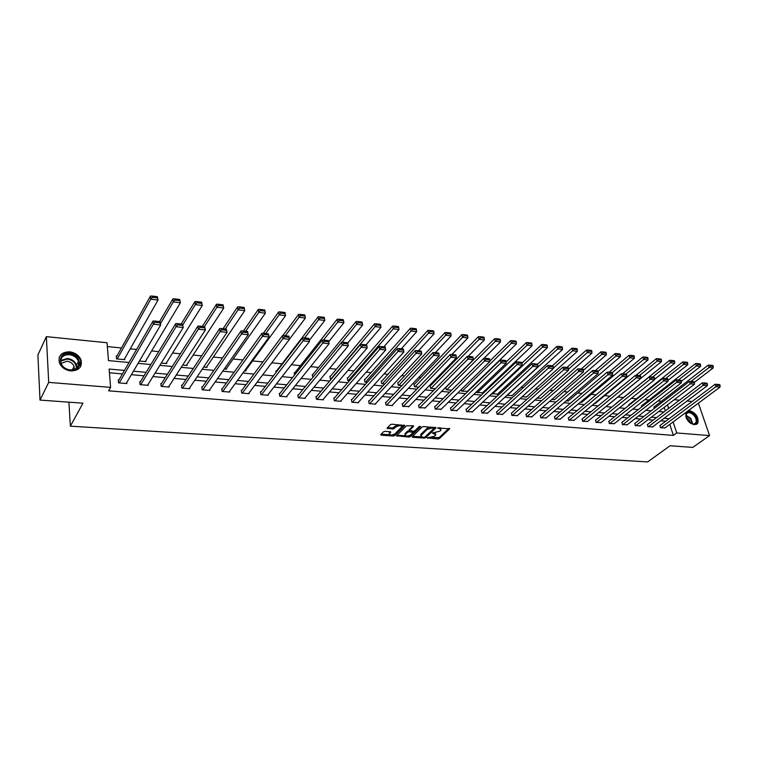 <?xml version="1.0" encoding="UTF-8"?>
<svg xmlns="http://www.w3.org/2000/svg" width="758" height="758" viewBox="0 0 758 758"><rect width="100%" height="100%" fill="white"/><g stroke="black" fill="none" stroke-linecap="round" stroke-linejoin="round"><path stroke-width="1.14" d="M427.275 437.897L437.916 439.005L439.441 438.55L449.693 428.829L437.65 427.948L439.299 428.478L441.014 429.947L440.635 430.43L439.792 431.236L432.43 432.96L435.793 434.921L434.59 436.191L427.275 437.897M69.67 351.816C75.374 352.678 79.192 355.483 81.115 360.23C82.271 367.099 78.851 370.662 70.845 370.927C65.235 370.141 61.417 367.422 59.38 362.769C58.072 355.682 61.502 352.025 69.67 351.816M688.397 410.599L689.562 410.561C696.147 413.053 698.885 417.27 697.805 423.229L694.404 424.783C688.027 422.49 685.213 418.369 685.962 412.399M384.998 431.359L383.434 431.833L380.668 434.704L381.255 435.206L393.288 436.011L394.842 435.537L404.715 425.579L392 424.196L390.417 424.679L387.025 428.185L392.805 429.056L396.017 426.915C399.239 425.219 401.153 425.238 401.759 426.972L395.07 433.784C391.877 435.443 389.972 435.424 389.375 433.728L390.768 432.212L390.19 431.719L384.998 431.359M698.383 403.18L709.573 435.594L692.784 447.409L670.053 445.761L647.635 461.935L70.361 426.167L82.963 403.19L40.013 400.082L48.701 382.383L46.361 336.647L107.049 342.739L108.47 360.609L129.031 362.514M709.573 435.594L676.761 432.96L673.113 421.941M124.464 370.416L109.143 369.051L110.592 387.366L108.593 390.844L673.398 435.405L676.761 432.96M110.592 387.366L48.701 382.383M412.21 436.712L412.665 437.309L424.319 438.096L425.844 437.631L435.992 427.844L423.694 426.517L422.13 426.991L412.21 436.712M408.932 437.063L396.51 435.784L406.402 425.844L413.11 425.74L413.669 426.233L409.434 430.487L413.366 431.207L414.92 430.743L419.127 426.593L420.614 426.602L410.466 436.599L408.932 437.063L408.155 435.983M68.921 402.176L70.361 426.167M673.398 435.405L669.788 424.414M665.751 421.202L660.758 420.766M653.235 420.112L648.09 419.667M640.529 419.013L635.232 418.549M627.633 417.885L622.176 417.412M614.539 416.748L608.92 416.256M601.236 415.592L595.456 415.09M587.734 414.418L581.774 413.896M574.014 413.224L567.884 412.684M560.086 412.011L553.766 411.461M545.931 410.779L539.431 410.211M531.548 409.528L524.849 408.941M516.928 408.249L510.039 407.652M502.071 406.961L494.983 406.345M486.977 405.644L479.672 405.009M471.618 404.308L464.114 403.654M456.013 402.953L448.281 402.28M440.142 401.569L432.183 400.878M423.997 400.167L415.81 399.447M407.577 398.736L399.153 397.997M390.882 397.277L382.203 396.529M373.884 395.799L364.949 395.022M356.582 394.293L347.391 393.497M338.987 392.767L329.522 391.943M321.06 391.204L311.32 390.361M302.821 389.621L292.787 388.74M284.241 388.001L273.913 387.101M265.328 386.353L254.688 385.424M246.056 384.676L235.103 383.728M226.415 382.97L215.149 381.985M206.413 381.227L194.806 380.213M186.023 379.455L174.065 378.413M165.235 377.645L152.927 376.574M144.048 375.797L131.371 374.698M122.436 373.921L109.436 372.784M660.066 425.456L660.426 427.758L665.107 427.891M647.588 424.404L647.929 426.726L652.676 426.858M634.91 423.343L635.242 425.674L640.055 425.797M622.043 422.253L622.365 424.603L627.254 424.736M608.987 421.154L609.29 423.523L614.245 423.646M595.722 420.036L596.006 422.424L601.047 422.547M582.248 418.909L582.523 421.306L587.639 421.42M568.576 417.753L568.832 420.169L574.033 420.283M554.685 416.587L554.922 419.022L560.2 419.127M540.568 415.393L540.786 417.848L546.158 417.952M526.232 414.19L526.431 416.654L531.889 416.758M511.659 412.958L511.84 415.45L517.382 415.545M496.85 411.717L497.021 414.219L502.649 414.313M481.804 410.448L481.321 410.41L481.946 412.977L487.678 413.063M466.511 409.159L466.009 409.121L466.634 411.708L472.452 411.784M450.953 407.851L450.451 407.804L451.057 410.41L456.979 410.485M435.149 406.515L434.637 406.478L435.225 409.102L441.241 409.168M419.06 405.16L418.549 405.123L419.117 407.766L425.247 407.823M402.706 403.787L402.185 403.739L402.744 406.411L408.969 406.459M386.078 402.384L385.538 402.346L386.087 405.028L392.521 405.568L392.426 405.066M369.146 400.963L368.606 400.916L369.137 403.626L375.684 404.166L375.58 403.654M351.93 399.513L351.371 399.466L351.883 402.195L358.553 402.754L358.449 402.204M334.401 398.035L333.833 397.988L334.335 400.745L341.119 401.304L341.015 400.736M316.569 396.538L315.991 396.481L316.465 399.267L323.372 399.836L323.268 399.239M298.406 395.003L297.818 394.956L298.282 397.761L305.313 398.338L305.209 397.713M279.92 393.449L279.323 393.402L279.759 396.226L286.922 396.813L286.818 396.159M261.093 391.867L260.477 391.81L260.904 394.662L268.199 395.269L268.095 394.567M241.916 390.247L241.29 390.199L241.698 393.07L249.126 393.686L249.022 392.957M222.378 388.608L221.753 388.551L222.122 391.45L229.693 392.076L229.589 391.299M202.481 386.931L201.836 386.874L202.187 389.792L209.9 390.436L209.805 389.612M182.204 385.225L181.55 385.168L181.873 388.115L189.737 388.759L189.633 387.888M161.53 383.482L160.867 383.425L161.17 386.4L169.176 387.063L169.081 386.125M140.467 381.71L139.785 381.653L140.059 384.647L148.227 385.329L148.132 384.325M118.987 379.9L118.286 379.843L118.542 382.866L126.87 383.557L126.776 382.487M661.44 401.266L657.972 400.925M648.971 400.044L644.783 399.627M636.322 398.793L631.395 398.301M623.483 397.524L617.893 396.974M609.991 396.188L604.695 395.667M596.12 394.823L591.287 394.349M582.021 393.43L577.681 393.004M567.695 392.019L563.857 391.64M553.141 390.578L549.806 390.247M538.332 389.119L535.536 388.845M523.285 387.632L521.04 387.414M507.983 386.125L506.306 385.955M492.416 384.581L491.326 384.477M476.583 383.017L476.109 382.979M436.94 379.104L435.765 378.991M420.889 377.522L418.842 377.323M404.573 375.911L401.617 375.617M387.963 374.272L384.069 373.893M371.079 372.604L366.209 372.121M353.891 370.908L348.017 370.33M336.4 369.184L329.484 368.502M318.606 367.431L310.6 366.635M300.49 365.64L291.366 364.74M282.042 363.821L271.752 362.798M262.941 361.936L252.594 360.912M242.892 359.955L233.151 358.989M222.464 357.937L213.339 357.037M201.628 355.881L193.157 355.047M180.376 353.778L172.587 353.01M158.697 351.636L151.619 350.945M136.582 349.457L130.243 348.832M121.469 347.969L107.352 346.577M665.344 410.921L664.179 407.378M654.069 406.961L654.182 408.496M641.638 405.776L641.628 406.951M629.026 404.582L628.875 405.369M595.333 403.389L594.272 403.588M582.002 402.128L580.287 402.28M568.462 400.849L566.084 400.954M554.714 399.551L551.635 399.599M540.748 398.234L536.958 398.225M526.564 396.898L522.044 396.832M512.152 395.534L506.865 395.411M497.504 394.151L491.809 393.62M482.628 392.748L476.943 392.606L476.687 391.602M467.506 391.317L461.726 391.185L461.319 389.508M445.695 387.338L446.254 389.735L451.588 390.237M430.459 385.737L429.947 385.689L430.535 388.267L435.3 388.712M414.493 384.221L413.972 384.173L414.541 386.769L418.738 387.167M398.253 382.686L397.732 382.629L398.282 385.254L401.882 385.585M381.738 381.113L381.208 381.066L381.748 383.7L384.723 383.984M364.939 379.521L364.399 379.474L364.92 382.127L367.26 382.345M347.856 377.901L347.306 377.844L347.808 380.525L349.485 380.687M330.469 376.252L329.901 376.195L330.393 378.896L331.379 378.991M312.77 374.575L312.201 374.518L312.94 377.266M294.767 372.86L294.18 372.803L294.549 375.03M276.433 371.126L275.836 371.069L276.045 372.405M264.713 372.14L264.286 372.709M245.791 370.236L245.895 370.994L244.464 370.861M226.538 368.397L226.642 369.184L224.273 368.966M206.925 366.512L207.029 367.355L203.684 367.043M186.942 364.589L187.046 365.479L182.687 365.072M166.589 362.627L166.694 363.575L161.274 363.073M145.839 360.619L145.943 361.632L139.425 361.026M116.988 355.995L116.296 355.928L116.543 358.885L124.795 359.662L124.691 358.562M40.013 400.082L37.9 354.981L46.361 336.647M674.232 399.703L679.433 400.224M687.032 400.982L692.073 401.494M668.641 408.42L667.466 404.867M138.06 363.347L150.88 364.532M159.853 365.365L172.303 366.512M181.219 367.336L193.299 368.454M202.178 369.279L213.898 370.359M222.719 371.174L234.108 372.225M242.882 373.04L253.93 374.064M262.656 374.869L273.392 375.864M282.061 376.66L292.484 377.626M301.106 378.422L311.225 379.36M319.8 380.156L329.626 381.056M338.153 381.852L347.704 382.733M356.184 383.52L365.451 384.372M373.884 385.149L382.885 385.983M391.27 386.76L400.016 387.565M408.354 388.342L416.843 389.129M425.134 389.887L433.386 390.654M441.63 391.412L449.646 392.161M457.841 392.919L465.63 393.639M473.778 394.387L481.339 395.089M489.45 395.837L496.793 396.519M504.856 397.258L511.991 397.922M520.007 398.661L526.943 399.305M534.911 400.044L541.648 400.66M549.569 401.399L556.107 402.005M563.999 402.735L570.348 403.322M578.193 404.042L584.361 404.611M592.159 405.331L598.147 405.89M605.898 406.61L611.715 407.141M619.438 407.861L625.085 408.382M632.759 409.093L638.245 409.595M645.873 410.305L651.198 410.798M658.787 411.499L663.961 411.973M669.068 418.719L664.065 418.274M656.542 417.611L651.387 417.146M643.817 416.483L638.511 416.009M630.902 415.337L625.435 414.844M617.789 414.171L612.161 413.669M604.467 412.987L598.668 412.475M590.946 411.793L584.977 411.262M577.208 410.571L571.058 410.021M563.241 409.329L556.922 408.77M549.067 408.069L542.548 407.501M534.655 406.8L527.947 406.203M520.007 405.492L513.109 404.886M505.131 404.175L498.025 403.55M490 402.839L482.685 402.185M474.612 401.475L467.089 400.802M458.978 400.082L451.228 399.4M443.07 398.67L435.092 397.969M426.887 397.239L418.681 396.51M410.429 395.78L401.986 395.032M393.686 394.293L384.988 393.516M376.65 392.777L367.696 391.99M359.311 391.242L350.092 390.427M341.669 389.678L332.175 388.835M323.704 388.087L313.926 387.215M305.408 386.457L295.345 385.566M286.78 384.808L276.424 383.889M267.801 383.122L257.142 382.184M248.472 381.407L237.5 380.44M228.783 379.663L217.48 378.659M208.715 377.882L197.071 376.849M188.259 376.072L176.273 375.011M167.404 374.225L155.058 373.125M146.152 372.339L133.427 371.202M435.556 433.889L435.101 432.733M440.777 428.924L440.303 427.73M431.425 437.555L439.204 437.527L448.897 428.365M425.162 436.873L435.215 427.36M412.646 436.286L421.268 436.873M424.006 437.281L425.077 436.959L433.946 428.384L432.126 427.948L427.161 429.464L420.832 435.708L422.576 437.186L424.006 437.281M433.898 428.156L433.737 427.247M430.241 426.991L426.934 428.412L427.161 429.464M420.605 434.675L420.832 435.708L420.946 434.23L426.934 428.412M405.502 435.803L397.04 435.225M412.921 425.721L409.434 429.852M419.61 426.337L410.249 435.556L410.466 436.599M405.407 434.457L405.142 434.808C405.738 436.456 407.615 436.466 410.77 434.827L413.157 432.448L409.235 431.738L407.681 432.202L405.407 434.457L405.189 433.415L405.104 434.637M413.082 432.117L412.949 431.179M405.189 433.415L407.453 431.16L409.415 430.715M408.704 436.021L410.249 435.556M389.375 433.728L389.157 432.676L390.038 431.709M401.56 426.034L401.171 424.868M398.443 424.669L395.799 425.854L396.017 426.915M387.528 427.635L392.587 427.995L395.799 425.854M392.559 434.921L394.624 434.486L403.976 425.067M381.179 434.154L389.697 434.732M690.993 381.435L709.128 367.488L713.155 367.981L694.366 382.364M710.426 366.123L713.25 366.465L712.908 365.517L710.085 365.166L710.426 366.123L709.128 367.488L708.285 365.11L653.756 407.198M713.155 367.981L713.25 366.465M710.085 365.166L708.285 365.11M660.824 427.796L715.959 386.675L715.097 384.259L659.763 425.693M664.794 428.118L720.005 387.12L715.959 386.675L717.267 385.301L720.1 385.614L719.759 384.647L716.926 384.334L717.267 385.301M715.097 384.259L716.926 384.334M720.1 385.614L720.005 387.12M687.999 420.728C682.191 413.669 689.42 408.145 694.849 415.384C700.648 422.348 693.523 428.033 687.999 420.728M691.22 423.485C693.314 424.366 694.83 424.129 695.778 422.746C696.706 420.794 696.195 418.482 694.262 415.82C691.021 412.371 688.397 411.736 686.388 413.896L686.028 416.739M686.227 417.469L689.041 419.686L690.566 423.097M696.45 424.461L697.227 423.589C698.383 421.164 697.758 418.293 695.351 414.986C692.869 412.068 690.349 410.76 687.771 411.063M69.461 353.683C81.911 354.431 83.096 371.657 70.475 370.207C57.807 369.487 56.859 352.053 69.461 353.683M70.248 369.951C76.672 369.743 79.41 366.881 78.472 361.367C76.928 357.568 73.867 355.331 69.31 354.659C62.781 354.829 60.034 357.748 61.076 363.404C62.696 367.137 65.747 369.317 70.248 369.951M61.095 363.461L66.931 361.225C70.494 361.746 72.891 363.489 74.104 366.455L74.189 369.516M80.092 367.346L80.746 360.817C78.832 356.099 75.051 353.323 69.385 352.47C64.383 352.205 60.981 353.929 59.181 357.634M678.401 379.995L696.431 365.934L700.525 366.436L681.385 381.293L681.054 380.298L678.088 379.957L678.419 380.952L681.385 381.283L681.328 382.828L677.084 382.354L676.25 379.891L621.721 422.509M697.739 364.551L700.6 364.911L700.269 363.954L697.407 363.594L697.739 364.551L696.431 365.934L695.598 363.537L641.325 406.023M700.525 366.436L700.6 364.911M697.407 363.594L695.598 363.537M665.6 378.555L683.545 364.352L687.695 364.863L668.054 380.336M684.853 362.968L687.762 363.328L687.43 362.362L684.521 362.002L684.853 362.968L683.545 364.352L682.712 361.945L628.714 404.838M687.695 364.863L687.762 363.328M684.521 362.002L682.712 361.945M648.336 426.754L703.206 385.254L702.353 382.828L647.266 424.651M652.363 427.095L707.309 385.718L703.206 385.254L704.523 383.87L707.404 384.192L707.053 383.226L704.182 382.894L704.523 383.87M702.353 382.828L704.182 382.894M707.404 384.192L707.309 385.718M635.649 425.702L690.244 383.823L689.401 381.369L634.588 423.589M639.743 426.043L694.423 384.287L690.244 383.823L691.571 382.42L694.499 382.752L694.157 381.767L691.239 381.445L691.571 382.42M689.401 381.369L691.239 381.445M694.499 382.752L694.423 384.287M652.591 377.086L670.442 362.75L674.667 363.272L654.505 379.379M671.768 361.348L674.715 361.718L674.393 360.751L671.436 360.382L671.768 361.348L670.442 362.75L669.617 360.325L615.903 403.626M674.667 363.272L674.715 361.718M671.436 360.382L669.617 360.325M639.382 375.608L657.139 361.121L661.421 361.651L608.134 404.886M658.465 359.709L661.469 360.078L661.137 359.103L658.134 358.733L658.465 359.709L657.139 361.121L656.324 358.676L635.99 375.324M661.421 361.651L661.469 360.078M658.134 358.733L656.324 358.676M625.956 374.092L643.618 359.472L647.967 360.003L595.002 403.654M644.954 358.041L648.005 358.42L647.673 357.435L644.632 357.056L644.954 358.041L643.618 359.472L642.812 357.009L622.65 373.77M647.967 360.003L648.005 358.42M644.632 357.056L642.812 357.009M622.782 424.641L678.419 380.952M626.923 424.982L681.328 382.828M676.25 379.891L678.088 379.957M609.707 423.561L663.705 380.876L662.88 378.384L608.655 421.42M613.923 423.902L668.016 381.35L663.705 380.876L665.05 379.455L668.073 379.786L667.741 378.792L664.719 378.46L665.05 379.455M662.88 378.384L664.719 378.46M668.073 379.786L668.016 381.35M596.432 422.462L650.118 379.36L649.293 376.859L595.381 420.311M600.715 422.812L654.495 379.853L650.118 379.36L651.463 377.929L654.533 378.27L654.201 377.276L651.141 376.925L651.463 377.929M649.293 376.859L651.141 376.925M654.533 378.27L654.495 379.853M582.959 421.344L636.303 377.825L635.488 375.305L581.907 419.183M587.298 421.704L640.756 378.327L636.303 377.825L637.658 376.385L640.775 376.735L640.453 375.722L637.336 375.371L637.658 376.385M635.488 375.305L637.336 375.371M640.775 376.735L640.756 378.327M569.277 420.207L622.261 376.271L621.456 373.722L568.225 418.046M573.683 420.576L626.781 376.773L622.261 376.271L623.626 374.812L626.79 375.163L626.468 374.149L623.303 373.798L623.626 374.812M621.456 373.722L623.303 373.798M626.79 375.163L626.781 376.773M555.368 419.051L607.982 374.679L607.186 372.121L554.325 416.881M559.849 419.43L612.578 375.191L607.982 374.679L609.356 373.211L612.578 373.571L612.256 372.548L609.034 372.187L609.356 373.211M607.186 372.121L609.034 372.187M612.578 373.571L612.578 375.191M541.25 417.885L593.457 373.069L592.68 370.491L540.208 415.706M545.798 418.264L598.138 373.59L593.457 373.069L594.84 371.591L598.119 371.96L597.806 370.927L594.528 370.558L594.84 371.591M592.68 370.491L594.528 370.558M598.119 371.96L598.138 373.59M526.895 416.701L578.695 371.429L577.928 368.824L525.862 414.512M531.519 417.08L583.452 371.96L578.695 371.429L580.088 369.932L583.423 370.311L583.11 369.269L579.775 368.89L580.088 369.932M577.928 368.824L579.775 368.89M583.423 370.311L583.452 371.96M512.313 415.488L563.677 369.762L562.919 367.137L511.29 413.299M517.013 415.877L568.519 370.302L563.677 369.762L565.08 368.255L568.472 368.634L568.168 367.583L564.776 367.204L565.08 368.255M562.919 367.137L564.776 367.204M568.472 368.634L568.519 370.302M497.494 414.256L548.404 368.066L547.655 365.422L496.471 412.058M502.27 414.654L553.331 368.615L548.404 368.066L549.815 366.55L553.264 366.929L552.961 365.877L549.512 365.489L549.815 366.55M547.655 365.422L549.512 365.489M553.264 366.929L553.331 368.615M482.439 413.015L532.865 366.341L532.135 363.679L481.415 410.808M487.29 413.413L537.877 366.9L532.865 366.341L534.286 364.806L537.792 365.195L537.498 364.134L533.983 363.736L534.286 364.806M532.135 363.679L533.983 363.736M537.792 365.195L537.877 366.9M467.127 411.746L517.051 364.589L516.331 361.898L466.113 409.538M472.063 412.153L522.148 365.148L517.051 364.589L518.472 363.035L522.044 363.433L521.76 362.362L518.188 361.964L518.472 363.035M516.331 361.898L518.188 361.964M522.044 363.433L522.148 365.148M451.56 410.457L500.953 362.798L500.252 360.088L450.555 408.24M456.581 410.874L506.145 363.376L500.953 362.798L502.393 361.234L506.022 361.642L505.738 360.562L502.109 360.154L502.393 361.234M500.252 360.088L502.109 360.154M506.022 361.642L506.145 363.376M435.736 409.14L484.57 360.979L483.888 358.25L434.732 406.923M440.834 409.566L489.858 361.566L484.57 360.979L486.02 359.406L489.715 359.813L489.441 358.724L485.745 358.307L486.02 359.406M483.888 358.25L485.745 358.307M489.715 359.813L489.858 361.566M419.638 407.813L467.894 359.131L467.222 356.374L418.643 405.587M424.831 408.24L473.276 359.728L467.894 359.131L469.354 357.539L473.115 357.956L472.84 356.857L469.079 356.431L469.354 357.539M467.222 356.374L469.079 356.431M473.115 357.956L473.276 359.728M403.275 406.459L450.915 357.245L450.261 354.469L402.28 404.232M408.553 406.894L456.392 357.852L450.915 357.245L452.384 355.635L456.212 356.061L455.946 354.952L452.119 354.526L452.384 355.635M450.261 354.469L452.119 354.526M456.212 356.061L456.392 357.852M386.618 405.075L433.623 355.322L432.989 352.527L385.642 402.849M391.99 405.521L439.204 355.938L433.623 355.322L435.101 353.702L439.005 354.138L438.749 353.02L434.846 352.584L435.101 353.702M432.989 352.527L434.846 352.584M439.005 354.138L439.204 355.938M369.677 403.673L416.019 353.361L415.393 350.547L368.71 401.446M375.144 404.128L421.694 353.995L416.019 353.361L417.497 351.731L421.476 352.176L421.221 351.049L417.251 350.603L417.497 351.731M415.393 350.547L417.251 350.603M421.476 352.176L421.694 353.995M352.442 402.242L398.073 351.371L397.467 348.528L351.475 400.016M358.003 402.706L403.862 352.015L398.073 351.371L399.57 349.722L403.616 350.177L403.37 349.04L399.324 348.585L399.57 349.722M397.467 348.528L399.324 348.585M403.616 350.177L403.862 352.015M612.275 372.604L629.87 357.785L634.304 358.326L581.661 402.413M631.215 356.355L634.313 356.734L634.001 355.739L630.893 355.36L631.215 356.355L629.87 357.785L629.074 355.303L609.091 372.197M634.304 358.326L634.313 356.734M630.893 355.36L629.074 355.303M597.958 371.439L615.903 356.08L620.404 356.63L568.121 401.143M617.258 354.63L620.414 355.019L620.091 354.024L616.946 353.626L617.258 354.63L615.903 356.08L615.117 353.579L595.267 370.634M620.404 356.63L620.414 355.019M616.946 353.626L615.117 353.579M583.414 370.274L601.71 354.337L606.286 354.896L554.363 399.854M603.065 352.877L606.277 353.275L605.964 352.271L602.762 351.873L603.065 352.877L601.71 354.337L600.933 351.826L581.215 369.061M606.286 354.896L606.277 353.275M602.762 351.873L600.933 351.826M568.491 369.222L587.279 352.574L591.932 353.143L540.388 398.547M588.644 351.096L591.903 351.504L591.591 350.49L588.341 350.082L588.644 351.096L587.279 352.574L586.512 350.035L566.937 367.45M591.932 353.143L591.903 351.504M588.341 350.082L586.512 350.035M553.312 368.18L572.603 350.774L577.331 351.352L526.204 397.22M573.977 349.296L577.293 349.703L576.99 348.68L573.673 348.273L573.977 349.296L572.603 350.774L571.845 348.225L552.421 365.811M577.331 351.352L577.293 349.703M573.673 348.273L571.845 348.225M507.111 395.43L557.67 348.955L562.483 349.542L511.783 395.875M559.063 347.448L562.427 347.865L562.133 346.842L558.76 346.425L559.063 347.448L557.67 348.955L556.931 346.378L537.536 364.276M562.483 349.542L562.427 347.865M558.76 346.425L556.931 346.378M492.387 394.056L542.491 347.098L547.39 347.695L497.134 394.501M543.893 345.582L547.314 346.008L547.02 344.966L543.6 344.539L543.893 345.582L542.491 347.098L541.762 344.502L521.968 363.129M547.39 347.695L547.314 346.008M543.6 344.539L541.762 344.502M477.426 392.653L527.056 345.203L532.031 345.809L482.249 393.108M528.459 343.677L531.945 344.104L531.652 343.061L528.165 342.635L528.459 343.677L527.056 345.203L526.336 342.588L506.05 362.059M532.031 345.809L531.945 344.104M528.165 342.635L526.336 342.588M462.219 391.232L511.347 343.279L516.406 343.905L467.118 391.687M512.759 341.744L516.302 342.18L516.018 341.128L512.474 340.693L512.759 341.744L511.347 343.279L510.646 340.645L489.82 361.054M516.406 343.905L516.302 342.18M512.474 340.693L510.646 340.645M446.756 389.783L495.362 341.327L500.517 341.953L484.059 358.259M496.784 339.774L500.394 340.219L500.109 339.158L496.509 338.712L496.784 339.774L495.362 341.327L494.671 338.674L445.761 387.622M500.517 341.953L500.394 340.219M496.509 338.712L494.671 338.674M431.037 388.314L479.094 339.338L484.343 339.972L468.112 356.402M480.525 337.765L484.201 338.22L483.926 337.149L480.25 336.694L480.525 337.765L479.094 339.338L478.421 336.656L430.051 386.154M484.343 339.972L484.201 338.22M480.25 336.694L478.421 336.656M415.062 386.817L462.541 337.31L467.875 337.964L451.882 354.517M463.981 335.728L467.714 336.192L467.449 335.112L463.707 334.648L463.981 335.728L462.541 337.31L461.878 334.61L414.076 384.657M467.875 337.964L467.714 336.192M463.707 334.648L461.878 334.61M398.803 385.301L445.685 335.244L451.124 335.908L435.338 352.631M447.135 333.653L450.934 334.117L450.678 333.037L446.869 332.563L447.135 333.653L445.685 335.244L445.041 332.525L397.836 383.131M451.124 335.908L450.934 334.117M446.869 332.563L445.041 332.525M382.278 383.756L428.526 333.141L434.059 333.823L418.473 350.736M429.976 331.53L433.851 332.013L433.604 330.914L429.729 330.441L429.976 331.53L428.526 333.141L427.891 330.403L381.312 381.587M434.059 333.823L433.851 332.013M429.729 330.441L427.891 330.403M365.46 382.184L411.044 331.009L416.682 331.691L401.314 348.803M412.513 329.379L416.464 329.863L416.208 328.764L412.267 328.271L412.513 329.379L411.044 331.009L410.438 328.242L364.503 380.014M416.682 331.691L416.464 329.863M412.267 328.271L410.438 328.242M348.358 380.582L393.25 328.83L398.992 329.531L383.842 346.842M394.729 327.181L398.746 327.683L398.5 326.565L394.482 326.073L394.729 327.181L393.25 328.83L392.653 326.044L347.41 378.413M398.992 329.531L398.746 327.683M394.482 326.073L392.653 326.044M330.952 378.953L375.115 326.613L380.971 327.323L366.057 344.833M376.603 324.955L380.696 325.457L380.459 324.339L376.366 323.827L376.603 324.955L375.115 326.613L374.537 323.799L330.014 376.792M380.971 327.323L380.696 325.457M376.366 323.827L374.537 323.799M341.962 342.256L356.648 324.348L362.608 325.078L347.808 342.957M358.136 322.671L362.315 323.192L362.087 322.055L357.918 321.544L358.136 322.671L356.648 324.348L356.089 321.515L312.305 375.144M362.608 325.078L362.315 323.192M357.918 321.544L356.089 321.515M323.458 340.105L337.822 322.046L343.895 322.785L328.716 341.687M339.328 320.35L343.573 320.88L343.355 319.734L339.11 319.213L339.328 320.35L337.822 322.046L337.282 319.184L294.284 373.457M343.895 322.785L343.573 320.88M339.11 319.213L337.282 319.184M304.593 337.916L318.635 319.696L324.822 320.454L309.273 340.427M320.151 317.99L324.481 318.521L324.272 317.375L319.942 316.835L320.151 317.99L318.635 319.696L318.123 316.816L275.94 371.752M324.822 320.454L324.481 318.521M319.942 316.835L318.123 316.816M334.903 400.793L379.796 349.343L379.208 346.472L333.937 398.566M340.56 401.257L385.689 349.997L379.796 349.343L381.302 347.676L385.424 348.14L385.187 346.993L381.066 346.529L381.302 347.676M379.208 346.472L381.066 346.529M385.424 348.14L385.689 349.997M317.043 399.314L361.168 347.278L360.6 344.378L316.095 397.097M322.804 399.788L367.175 347.941L361.168 347.278L362.684 345.591L366.891 346.055L366.654 344.899L362.447 344.435L362.684 345.591M360.6 344.378L362.447 344.435M366.891 346.055L367.175 347.941M298.87 397.808L342.19 345.165L341.631 342.246L297.922 395.591M304.725 398.291L348.31 345.847L342.19 345.165L343.706 343.459L347.998 343.942L347.77 342.777L343.488 342.294L343.706 343.459M341.631 342.246L343.488 342.294M347.998 343.942L348.31 345.847M280.356 396.273L322.832 343.014L322.302 340.077L279.427 394.065M286.325 396.766L329.076 343.706L322.832 343.014L324.358 341.299L328.735 341.782L328.517 340.607L324.149 340.115L324.358 341.299M322.302 340.077L324.149 340.115M328.735 341.782L329.076 343.706M304.82 314.968L300.405 314.418L300.604 315.574L305.019 316.124L304.82 314.968L305.389 318.076L289.452 339.214M285.321 335.747L299.078 317.299L298.586 314.399L282.829 335.604M305.019 316.124L305.389 318.076L299.078 317.299L300.604 315.574M300.405 314.418L298.586 314.399M284.98 312.504L280.479 311.945L280.668 313.12L285.179 313.679L284.98 312.504L285.576 315.65L245.289 370.937M265.679 333.539L279.143 314.864L278.669 311.936L263.32 333.321M285.179 313.679L285.576 315.65L279.143 314.864L280.668 313.12M280.479 311.945L278.669 311.936M264.76 310.003L260.165 309.435L260.345 310.609L264.94 311.178L264.76 310.003L265.366 313.177L226.017 369.127M245.658 331.284L258.8 312.372L258.355 309.416L243.403 331.028M264.94 311.178L265.366 313.177L258.8 312.372L260.345 310.609M260.165 309.435L258.355 309.416M244.133 307.445L239.443 306.867L239.613 308.061L244.303 308.639L244.133 307.445L244.758 310.657L206.394 367.289M225.249 328.991L238.059 309.832L237.642 306.857L223.06 328.735M244.303 308.639L244.758 310.657L238.059 309.832L239.613 308.061M239.443 306.867L237.642 306.857M223.089 304.839L218.304 304.242L218.465 305.446L223.25 306.043L223.089 304.839L223.733 308.08L186.402 365.422M204.442 326.641L216.902 307.246L216.504 304.242L202.32 326.404M223.25 306.043L223.733 308.08L216.902 307.246L218.465 305.446M218.304 304.242L216.504 304.242M201.609 302.177L196.739 301.57L196.881 302.783L201.761 303.389L201.609 302.177L202.282 305.455L166.03 363.518M182.924 324.718L195.308 304.602L194.939 301.57L181.171 324.026M201.761 303.389L202.282 305.455L195.308 304.602L196.881 302.783M196.739 301.57L194.939 301.57M179.703 299.467L174.719 298.851L174.861 300.073L179.845 300.689L179.703 299.467L180.385 302.774L145.271 361.575M160.516 323.581L173.279 301.902L172.938 298.841L159.597 321.6M179.845 300.689L180.385 302.774L173.279 301.902L174.861 300.073M174.719 298.851L172.938 298.841M157.332 296.691L152.254 296.065L152.377 297.297L157.465 297.922L157.332 296.691L158.043 300.045L124.104 359.595M117.234 358.951L150.785 299.154L150.472 296.065L116.391 357.056M157.465 297.922L158.043 300.045L150.785 299.154L152.377 297.297M152.254 296.065L150.472 296.065M261.51 394.71L303.096 340.825L302.594 337.86L260.581 392.521M308.894 338.4L309.463 341.536L303.096 340.825L304.64 339.091L309.093 339.584L308.894 338.4L304.432 337.897L304.64 339.091M267.593 395.212L309.463 341.536L309.093 339.584M302.594 337.86L304.432 337.897M242.314 393.118L282.971 338.589L282.488 335.595L241.395 390.948M288.874 336.145L289.471 339.309L282.971 338.589L284.525 336.836L289.073 337.348L288.874 336.145L284.326 335.633L284.525 336.836M248.51 393.629L289.471 339.309L289.073 337.348M282.488 335.595L284.326 335.633M222.757 391.498L262.448 336.315L261.984 333.293L221.857 389.347M268.455 333.852L269.071 337.045L262.448 336.315L264.011 334.534L268.645 335.055L268.455 333.852L263.822 333.331L264.011 334.534M229.068 392.019L269.071 337.045L268.645 335.055M261.984 333.293L263.822 333.331M202.831 389.849L241.508 333.984L241.072 330.933L201.941 387.717M247.629 331.502L248.264 334.733L241.508 333.984L243.081 332.194L247.809 332.724L247.629 331.502L242.901 330.971L243.081 332.194M209.265 390.379L248.264 334.733L247.809 332.724M241.072 330.933L242.901 330.971M182.536 388.172L220.133 331.616L219.725 328.536L181.645 386.059M226.377 329.114L227.03 332.374L220.133 331.616L221.715 329.806L226.547 330.346L226.377 329.114L221.554 328.574L221.715 329.806M189.083 388.712L227.03 332.374L226.547 330.346M219.725 328.536L221.554 328.574M161.842 386.457L198.331 329.19L197.942 326.082L160.961 384.382M204.688 326.67L205.371 329.967L198.331 329.19L199.923 327.361L204.849 327.911L204.688 326.67L199.761 326.12L199.923 327.361M168.513 387.006L205.371 329.967L204.849 327.911M197.942 326.082L199.761 326.12M140.742 384.704L176.064 326.717L175.714 323.581L139.879 382.676M182.555 324.178L183.246 327.513L176.064 326.717L177.666 324.869L182.697 325.428L182.555 324.178L177.524 323.619L177.666 324.869M147.554 385.272L183.246 327.513L182.697 325.428M175.714 323.581L177.524 323.619M119.233 382.923L153.334 324.197L153.012 321.032L118.381 380.942M159.947 321.638L160.668 325.011L153.334 324.197L154.945 322.321L160.08 322.899L159.947 321.638L154.812 321.06L154.945 322.321M126.179 383.501L160.668 325.011L160.08 322.899M153.012 321.032L154.812 321.06M427.455 437.773L427.578 438.314M437.821 427.825L437.944 428.374M432.6 432.827L432.723 433.377M433.889 432.657L434.078 433.472M439.109 427.645L439.299 428.478M449.437 428.431L449.57 428.99M439.204 437.527L439.441 438.55M437.688 437.982L437.916 439.005M435.746 427.427L435.869 427.995M425.617 436.599L425.844 437.631M424.139 437.281L424.319 438.096M412.475 436.447L412.665 437.309M433.386 427.228L433.567 428.052M431.946 427.124L432.126 427.948M420.946 434.23L421.173 435.272M396.898 435.367L397.088 436.267M413.442 425.806L413.565 426.366M409.32 429.312L409.538 430.364M412.418 431.141L412.598 431.965M409.007 430.686L409.235 431.738M407.453 431.16L407.681 432.202M390.569 431.795L390.673 432.335M389.404 432.354L389.612 433.405M394.151 427.521L394.368 428.583M392.587 427.995L392.805 429.056M387.414 427.749L387.603 428.687M404.497 425.153L404.62 425.712M394.624 434.486L394.842 435.537M393.07 434.959L393.288 436.011M381.066 434.268L381.255 435.206M685.971 415.204L690.784 418.369L692.727 423.959M692.253 423.855L690.358 418.691L685.943 415.678M60.697 360.486L67.415 358.449C71.963 359.112 75.004 361.339 76.539 365.119L76.842 367.981M76.359 368.388C76.283 363.347 73.242 360.23 67.254 359.055L60.668 361.121M409.216 429.435L409.434 430.487M404.924 433.756L405.142 434.808M694.148 423.93L695.778 422.746M74.104 366.455L72.323 369.932M78.472 361.367L76.539 365.119L76.757 368.056M78.699 364.759L77.231 367.602"/></g></svg>
